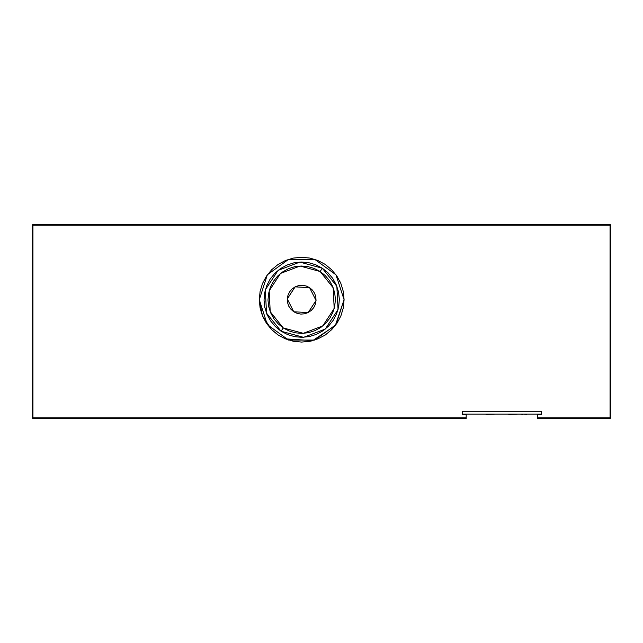 <?xml version="1.0" encoding="UTF-8"?>
<svg xmlns="http://www.w3.org/2000/svg" width="643" height="643" viewBox="0 0 643 643"><rect width="100%" height="100%" fill="white"/><g stroke="black" fill="none" stroke-linecap="round" stroke-linejoin="round"><path stroke-width="0.96" d="M285.468 338.893L312.667 340.661L335.333 325.511L344.093 299.702L335.992 274.77L314.789 259.362L288.578 259.362L267.367 274.77L259.274 299.702L267.367 274.77L288.578 259.362L314.789 259.362L335.992 274.77L344.093 299.702L343.282 291.424L340.862 283.467L336.948 276.136L331.667 269.706L325.245 264.434L317.915 260.519L309.958 258.1L301.68 257.288L293.409 258.1L285.452 260.519L278.122 264.434L271.692 269.706L266.419 276.136L262.497 283.467L260.085 291.424L259.274 299.702L260.085 307.973L262.497 315.93L266.419 323.26L271.692 329.69L278.122 334.963L285.452 338.885L293.409 341.296L301.68 342.108L309.958 341.296L317.915 338.885L325.245 334.963L331.667 329.69L336.948 323.26L340.862 315.93L343.282 307.973L344.093 299.702L335.992 324.627L314.789 340.034L288.578 340.034L267.367 324.627L259.274 299.702M32.15 225.179L32.15 417.821L32.15 225.179L610.054 225.179L610.054 417.821L537.524 417.821L537.524 414.647L541.486 414.647L541.486 411.279L462.213 411.279L462.213 414.647L466.175 414.647L466.175 417.821L32.946 417.821L32.946 418.609L466.175 418.609L32.946 418.609L32.15 417.821L32.946 418.609L32.946 224.391L32.15 225.179L32.946 225.179L32.946 224.391L610.054 224.391L32.946 224.391L32.15 225.179M466.175 418.609L466.175 417.821L32.15 417.821L32.946 417.821L32.946 225.179L610.85 225.179L610.054 224.391L610.054 225.179L610.85 225.179L610.054 224.391L610.054 418.609L537.524 418.609L610.054 418.609L610.85 417.821L610.85 225.179L610.85 417.821L537.524 417.821L537.524 418.609L537.524 414.647L541.486 414.647L541.486 411.279L541.486 414.052L541.486 411.279L462.213 411.279L541.486 411.279L462.213 411.279L462.213 414.052L541.486 414.052L462.213 414.052L462.213 411.279L462.213 414.647L466.175 414.647L466.175 418.609M610.85 417.821L610.054 418.609L610.054 417.821L610.85 417.821M309.958 341.296L311.316 340.999M340.862 283.467L340.155 281.851M266.419 276.136L262.497 283.467M259.274 299.742L262.497 315.938L271.667 329.666M271.716 329.714L278.097 334.947M278.138 334.979L285.436 338.877M264.032 300.088L264.675 292.734L266.749 285.653L270.156 279.102L274.778 273.347L280.436 268.605L286.915 265.061L293.955 262.842L301.294 262.047L308.648 262.698L315.729 264.763L322.28 268.179L336.876 286.304L338.025 309.548L325.302 329.031L303.552 337.31L281.087 331.225L283.258 327.906L270.197 311.686L269.16 290.893L280.549 273.46L300.008 266.049L320.11 271.491L322.28 268.179L299.815 262.095L278.065 270.373L265.334 289.856L266.491 313.101L281.087 331.225L266.491 313.101L265.334 289.856L278.065 270.373L299.815 262.095L322.28 268.179L328.034 272.801L332.777 278.459L336.313 284.921L338.531 291.97L339.335 299.3L338.684 306.663L336.619 313.752L333.211 320.286L328.581 326.049L322.923 330.791L316.46 334.336M316.452 334.336L309.412 336.554L302.081 337.35L294.719 336.707L287.63 334.633L281.095 331.233M281.087 331.225L303.552 337.31L325.302 329.031L338.025 309.548L336.876 286.304L322.28 268.179L320.11 271.491L333.17 287.71L334.199 308.511L322.81 325.945L303.351 333.347L283.258 327.906L278.106 323.767L273.862 318.703L270.687 312.916L268.71 306.615L267.994 300.048L268.573 293.465L270.422 287.132L273.476 281.272L277.615 276.12L282.679 271.885L288.466 268.71L294.767 266.724L301.334 266.009L307.909 266.588L314.25 268.444L320.11 271.491L325.254 275.63L329.497 280.694L332.672 286.489L334.657 292.782L335.373 299.349L334.794 305.931L332.937 312.273L329.883 318.124L325.752 323.276L320.688 327.52L314.893 330.695L308.592 332.672L302.033 333.387L295.45 332.809L289.109 330.96L283.258 327.906L281.087 331.225L275.333 326.596L270.59 320.945L267.046 314.483L264.828 307.426L264.032 300.104M308.19 312.562L311.3 310.44L313.752 307.587L315.383 304.195L316.075 300.49L315.793 296.744L314.548 293.192L312.426 290.081L309.564 287.63L306.172 285.998L302.475 285.307L298.722 285.588L295.169 286.834L292.067 288.956L289.615 291.818L287.984 295.209L287.284 298.907L287.574 302.66L288.82 306.213L290.941 309.315L293.795 311.767L297.187 313.398L300.884 314.097L304.637 313.808L308.19 312.562L293.795 311.767L287.284 298.907L295.169 286.834L309.564 287.63L295.169 286.834L287.284 298.907L293.795 311.767L308.19 312.562L316.075 300.49L308.19 312.562L300.964 312.168L293.795 311.767L287.284 298.907L295.169 286.834L309.564 287.63L316.075 300.49L309.564 287.63L316.075 300.49L308.19 312.562M494.909 414.052L485.995 414.446L494.909 414.052M508.782 414.446L517.703 414.052L508.782 414.446M520.597 414.092L522.807 414.446L520.597 414.092M524.182 414.092L526.625 414.446L524.182 414.092M477.588 414.052L484.01 414.092L477.588 414.052M517.197 414.092L511.555 414.092L517.197 414.092M524.961 414.052L530.154 414.092L524.961 414.052M473.433 414.092L470.596 414.092L473.433 414.092"/></g></svg>
